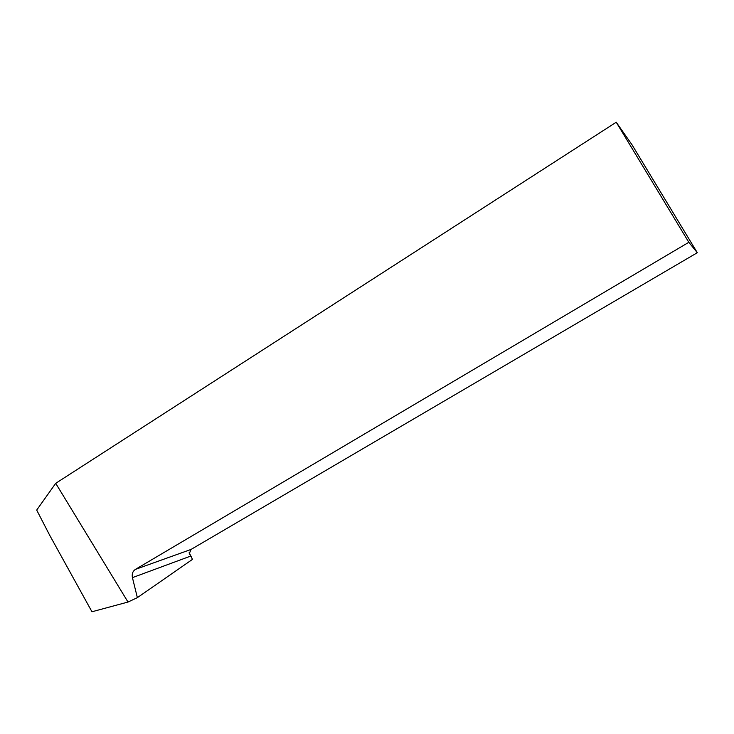 <?xml version="1.0" encoding="UTF-8"?>
<svg xmlns="http://www.w3.org/2000/svg" width="734" height="734" viewBox="0 0 734 734"><rect width="100%" height="100%" fill="white"/><g stroke="black" fill="none" stroke-linecap="round" stroke-linejoin="round"><path stroke-width="1.1" d="M128 602.045L55.72 483.321L36.7 510.075L49.683 535.242L91.961 611.761L128 602.045L137.368 597.641L192.464 559.381L189.17 552.629M55.72 483.321L616.239 122.239L688.822 242.303L135.395 569.391L191.06 549.427L189.308 553.574L191.721 557.225M688.822 242.303L697.3 252.707L632.002 144.763L616.239 122.239M189.225 553.17L190.721 556.069L132.432 577.64L137.368 597.641M132.432 577.64C131.735 573.988 132.726 571.236 135.395 569.391M697.3 252.707L191.06 549.427"/></g></svg>
